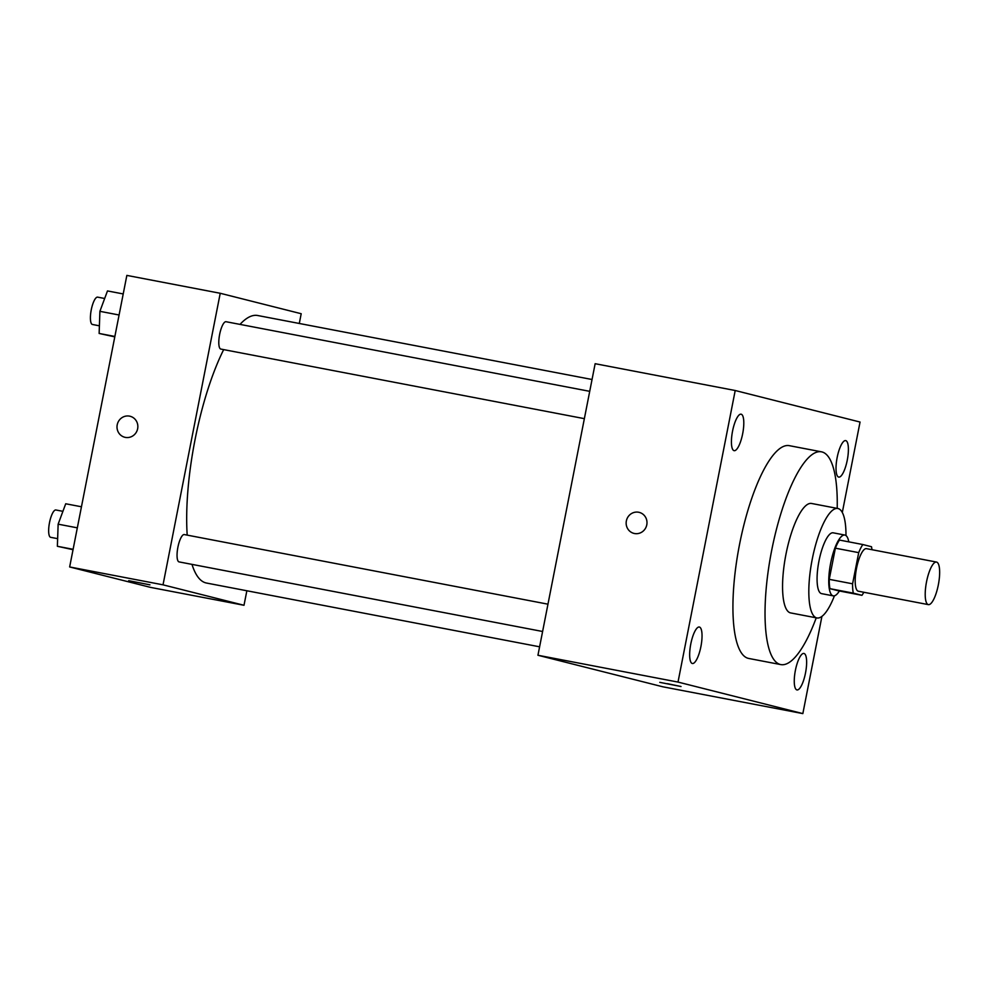 <?xml version="1.0" encoding="UTF-8"?>
<svg xmlns="http://www.w3.org/2000/svg" width="989" height="989" viewBox="0 0 989 989"><rect width="100%" height="100%" fill="white"/><g stroke="black" fill="none" stroke-linecap="round" stroke-linejoin="round"><path stroke-width="1.48" d="M938.338 584.833A21.671 6.082 -79.2 0 1 928.362 604.625A21.671 6.082 -79.2 0 1 926.458 582.2A21.671 6.082 -79.2 0 1 936.509 562.061A21.671 6.082 -79.2 0 1 938.338 584.833M928.362 604.625L858.328 591.212A21.671 6.082 -79.2 0 1 856.437 568.786A21.671 6.082 -79.2 0 1 866.475 548.648L936.509 562.061M871.964 549.699A29.423 8.258 -79.2 0 0 871.494 546.732L862.841 544.543A29.423 8.258 -79.2 0 0 858.712 552.641L852.592 583.807A29.423 8.258 -79.2 0 0 853.309 593.14L861.963 595.316A29.423 8.258 -79.2 0 0 863.817 592.263M853.309 593.14L829.969 588.665L838.623 590.853L861.963 595.316M829.969 588.665A29.423 8.258 -79.2 0 1 829.252 579.344L852.592 583.807M862.841 544.543L839.5 540.068A29.423 8.258 -79.2 0 0 835.371 548.178L829.252 579.344M848.785 541.848A30.956 8.691 100.8 0 0 844.878 535.061A30.956 8.691 100.8 0 0 830.575 563.582A30.956 8.691 100.8 0 0 833.097 595.835A30.956 8.691 100.8 0 0 833.245 595.86A30.956 8.691 100.8 0 0 839.377 591.002M833.245 595.86L821.562 593.635A30.956 8.691 -79.2 0 1 821.426 593.598A30.956 8.691 -79.2 0 1 818.904 561.344A30.956 8.691 -79.2 0 1 833.208 532.824L844.878 535.061M835.371 548.178L858.712 552.641M845.978 535.556A55.718 15.639 100.8 0 0 837.868 508.507A55.718 15.639 100.8 0 0 812.117 559.836A55.718 15.639 100.8 0 0 816.667 617.902A55.718 15.639 100.8 0 0 816.914 617.952A55.718 15.639 100.8 0 0 834.444 595.811M837.868 508.507L811.598 503.475A55.718 15.639 100.8 0 0 785.859 554.817A55.718 15.639 100.8 0 0 790.396 612.871A55.718 15.639 100.8 0 0 790.656 612.92L816.914 617.952M837.201 508.383A108.308 30.399 100.8 0 0 821.488 451.825A108.308 30.399 100.8 0 0 771.445 551.615A108.308 30.399 100.8 0 0 780.272 664.472A108.308 30.399 100.8 0 0 780.766 664.583A108.308 30.399 100.8 0 0 816.246 617.828M780.766 664.583L748.661 658.439A108.308 30.399 -79.2 0 1 748.179 658.328A108.308 30.399 -79.2 0 1 739.339 545.471A108.308 30.399 -79.2 0 1 789.395 445.68L821.488 451.825M741.181 414.206A18.568 5.217 -79.2 0 1 742.702 433.553A18.568 5.217 -79.2 0 1 734.11 450.675A18.568 5.217 -79.2 0 1 732.49 431.451A18.568 5.217 -79.2 0 1 741.095 414.193A18.568 5.217 -79.2 0 1 741.181 414.206M845.78 440.624A18.568 5.217 -79.2 0 1 847.301 459.972A18.568 5.217 -79.2 0 1 838.709 477.094A18.568 5.217 -79.2 0 1 837.09 457.87A18.568 5.217 -79.2 0 1 845.694 440.599A18.568 5.217 -79.2 0 1 845.78 440.624M804.02 653.469A18.568 5.217 -79.2 0 1 805.541 672.817A18.568 5.217 -79.2 0 1 796.961 689.926A18.568 5.217 -79.2 0 1 795.329 670.703A18.568 5.217 -79.2 0 1 803.933 653.445A18.568 5.217 -79.2 0 1 804.02 653.469M699.421 627.051A18.568 5.217 -79.2 0 1 700.941 646.398A18.568 5.217 -79.2 0 1 692.362 663.508A18.568 5.217 -79.2 0 1 690.73 644.284A18.568 5.217 -79.2 0 1 699.347 627.026A18.568 5.217 -79.2 0 1 699.421 627.051M842.307 512.475L860.047 422.043L735.21 390.507L678.009 682.076L802.845 713.601L821.921 616.37M678.009 682.076L537.942 655.262L595.143 363.705L735.21 390.507M537.942 655.262L662.778 686.786L802.845 713.601M667.439 683.683L681.025 686.514L667.439 683.683M659.774 682.348L681.025 686.514M646.781 524.838A10.83 10.397 104.2 0 1 633.924 533.392A10.83 10.397 104.2 0 1 626.494 520.338A10.83 10.397 104.2 0 1 639.228 512.376A10.83 10.397 104.2 0 1 646.781 524.838M633.924 533.392A10.83 10.397 104.2 0 1 626.494 520.338A10.83 10.397 104.2 0 1 639.228 512.376M539.598 646.806L206.503 583.04A136.198 38.225 -79.2 0 1 191.99 564.373M187.193 535.123A136.198 38.225 -79.2 0 1 223.675 349.612M240.006 324.392A136.198 38.225 -79.2 0 1 257.721 315.516L592.04 379.504M542.602 631.489L179.058 561.9A13.92 3.907 -79.2 0 1 177.847 547.498A13.92 3.907 -79.2 0 1 184.3 534.567L547.968 604.18M584.363 418.656L220.819 349.068A13.92 3.907 -79.2 0 1 219.595 334.653A13.92 3.907 -79.2 0 1 226.048 321.722L589.716 391.335M299.296 323.465L301.2 313.723L220.226 293.276L163.024 584.833L243.999 605.28L246.854 590.767M220.226 293.276L126.852 275.399L69.65 566.957L163.024 584.833M69.65 566.957L150.625 587.404L243.999 605.28M149.945 584.845L128.694 580.679M137.644 428.719A10.83 10.397 104.2 0 1 124.775 437.262A10.83 10.397 104.2 0 1 117.345 424.219A10.83 10.397 104.2 0 1 130.078 416.258A10.83 10.397 104.2 0 1 137.644 428.719M124.775 437.262A10.83 10.397 104.2 0 1 117.345 424.219A10.83 10.397 104.2 0 1 130.078 416.258M123.217 293.943L107.48 290.927L99.901 311.325L99.135 333.454L114.786 336.866M99.901 311.325L119.076 314.997M99.135 333.454L114.872 336.458M99.395 325.814L92.422 324.479A13.92 3.907 -79.2 0 1 91.211 310.076A13.92 3.907 -79.2 0 1 97.664 297.145L104.673 298.493M81.457 506.776L65.719 503.772L58.141 524.17L57.374 546.287L73.038 549.699M58.141 524.17L77.327 527.842M57.374 546.287L73.112 549.303M57.646 538.659L50.674 537.324A13.92 3.907 -79.2 0 1 49.45 522.921A13.92 3.907 -79.2 0 1 55.903 509.99L62.913 511.325"/></g></svg>
